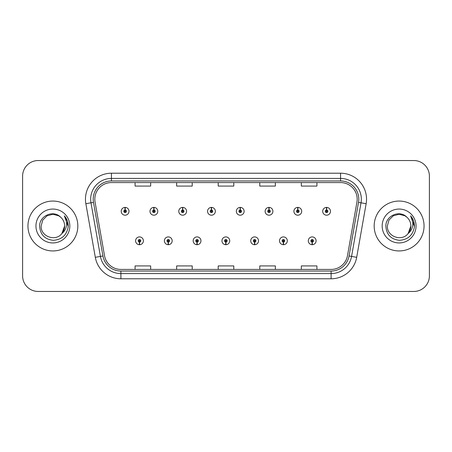 <?xml version="1.0" encoding="UTF-8"?>
<svg xmlns="http://www.w3.org/2000/svg" width="452" height="452" viewBox="0 0 452 452"><rect width="100%" height="100%" fill="white"/><g stroke="black" fill="none" stroke-linecap="round" stroke-linejoin="round"><path stroke-width="0.68" d="M168.223 242.102L168.11 244.701A3.898 3.898 0 0 0 168.449 244.701L168.336 242.102A1.299 1.299 0 0 0 169.579 240.809A1.299 1.299 0 0 0 168.28 239.509A1.299 1.299 0 0 0 166.98 240.809A1.299 1.299 0 0 0 168.223 242.102L168.257 241.328A0.52 0.52 0 0 1 167.76 240.809A0.52 0.52 0 0 1 168.28 240.289A0.52 0.52 0 0 1 168.799 240.809A0.52 0.52 0 0 1 168.302 241.328L168.336 242.102M197.004 242.102L196.891 244.701A3.898 3.898 0 0 0 197.23 244.701L197.117 242.102A1.299 1.299 0 0 0 198.36 240.809A1.299 1.299 0 0 0 197.061 239.509A1.299 1.299 0 0 0 195.761 240.809A1.299 1.299 0 0 0 197.004 242.102L197.038 241.328A0.52 0.52 0 0 1 196.541 240.809A0.52 0.52 0 0 1 197.061 240.289A0.52 0.52 0 0 1 197.58 240.809A0.52 0.52 0 0 1 197.083 241.328L197.117 242.102M225.785 242.102L225.672 244.701A3.898 3.898 0 0 0 226.011 244.701L225.898 242.102A1.299 1.299 0 0 0 227.141 240.809A1.299 1.299 0 0 0 225.842 239.509A1.299 1.299 0 0 0 224.548 240.809A1.299 1.299 0 0 0 225.785 242.102L225.819 241.328A0.52 0.52 0 0 1 225.322 240.809A0.52 0.52 0 0 1 225.842 240.289A0.52 0.52 0 0 1 226.362 240.809A0.52 0.52 0 0 1 225.864 241.328L225.898 242.102M254.572 242.102L254.459 244.701A3.898 3.898 0 0 0 254.798 244.701L254.685 242.102A1.299 1.299 0 0 0 255.928 240.809A1.299 1.299 0 0 0 254.629 239.509A1.299 1.299 0 0 0 253.329 240.809A1.299 1.299 0 0 0 254.572 242.102L254.606 241.328A0.52 0.52 0 0 1 254.109 240.809A0.52 0.52 0 0 1 254.629 240.289A0.52 0.52 0 0 1 255.148 240.809A0.52 0.52 0 0 1 254.651 241.328L254.685 242.102M283.353 242.102L283.24 244.701A3.898 3.898 0 0 0 283.579 244.701L283.466 242.102A1.299 1.299 0 0 0 284.709 240.809A1.299 1.299 0 0 0 283.41 239.509A1.299 1.299 0 0 0 282.11 240.809A1.299 1.299 0 0 0 283.353 242.102L283.387 241.328A0.52 0.52 0 0 1 282.89 240.809A0.52 0.52 0 0 1 283.41 240.289A0.52 0.52 0 0 1 283.929 240.809A0.52 0.52 0 0 1 283.432 241.328L283.466 242.102M312.134 242.102L312.021 244.701A3.898 3.898 0 0 0 312.36 244.701L312.247 242.102A1.299 1.299 0 0 0 313.49 240.809A1.299 1.299 0 0 0 312.191 239.509A1.299 1.299 0 0 0 310.891 240.809A1.299 1.299 0 0 0 312.134 242.102L312.168 241.328A0.52 0.52 0 0 1 311.671 240.809A0.52 0.52 0 0 1 312.191 240.289A0.52 0.52 0 0 1 312.711 240.809A0.52 0.52 0 0 1 312.213 241.328L312.247 242.102M139.442 242.102L139.329 244.701A3.898 3.898 0 0 0 139.668 244.701L139.555 242.102A1.299 1.299 0 0 0 140.798 240.809A1.299 1.299 0 0 0 139.498 239.509A1.299 1.299 0 0 0 138.199 240.809A1.299 1.299 0 0 0 139.442 242.102L139.476 241.328A0.52 0.52 0 0 1 138.979 240.809A0.52 0.52 0 0 1 139.498 240.289A0.52 0.52 0 0 1 140.018 240.809A0.52 0.52 0 0 1 139.521 241.328L139.555 242.102M153.946 209.999L154.059 207.406A3.898 3.898 0 0 0 153.72 207.406L153.833 209.999A1.299 1.299 0 0 0 152.59 211.299A1.299 1.299 0 0 0 153.889 212.598A1.299 1.299 0 0 0 155.189 211.299A1.299 1.299 0 0 0 153.946 209.999L153.912 210.779A0.52 0.52 0 0 1 154.409 211.299A0.52 0.52 0 0 1 153.889 211.818A0.52 0.52 0 0 1 153.369 211.299A0.52 0.52 0 0 1 153.866 210.779L153.833 209.999M182.727 209.999L182.84 207.406A3.898 3.898 0 0 0 182.501 207.406L182.614 209.999A1.299 1.299 0 0 0 181.371 211.299A1.299 1.299 0 0 0 182.67 212.598A1.299 1.299 0 0 0 183.97 211.299A1.299 1.299 0 0 0 182.727 209.999L182.693 210.779A0.52 0.52 0 0 1 183.19 211.299A0.52 0.52 0 0 1 182.67 211.818A0.52 0.52 0 0 1 182.15 211.299A0.52 0.52 0 0 1 182.648 210.779L182.614 209.999M211.508 209.999L211.621 207.406A3.898 3.898 0 0 0 211.282 207.406L211.395 209.999A1.299 1.299 0 0 0 210.152 211.299A1.299 1.299 0 0 0 211.451 212.598A1.299 1.299 0 0 0 212.751 211.299A1.299 1.299 0 0 0 211.508 209.999L211.474 210.779A0.52 0.52 0 0 1 211.971 211.299A0.52 0.52 0 0 1 211.451 211.818A0.52 0.52 0 0 1 210.931 211.299A0.52 0.52 0 0 1 211.429 210.779L211.395 209.999M240.294 209.999L240.407 207.406A3.898 3.898 0 0 0 240.063 207.406L240.181 209.999A1.299 1.299 0 0 0 238.938 211.299A1.299 1.299 0 0 0 240.238 212.598A1.299 1.299 0 0 0 241.532 211.299A1.299 1.299 0 0 0 240.294 209.999L240.261 210.779A0.52 0.52 0 0 1 240.752 211.299A0.52 0.52 0 0 1 240.238 211.818A0.52 0.52 0 0 1 239.718 211.299A0.52 0.52 0 0 1 240.215 210.779L240.181 209.999M269.076 209.999L269.189 207.406A3.898 3.898 0 0 0 268.85 207.406L268.963 209.999A1.299 1.299 0 0 0 267.72 211.299A1.299 1.299 0 0 0 269.019 212.598A1.299 1.299 0 0 0 270.319 211.299A1.299 1.299 0 0 0 269.076 209.999L269.042 210.779A0.52 0.52 0 0 1 269.539 211.299A0.52 0.52 0 0 1 269.019 211.818A0.52 0.52 0 0 1 268.499 211.299A0.52 0.52 0 0 1 268.996 210.779L268.963 209.999M297.857 209.999L297.97 207.406A3.898 3.898 0 0 0 297.631 207.406L297.744 209.999A1.299 1.299 0 0 0 296.501 211.299A1.299 1.299 0 0 0 297.8 212.598A1.299 1.299 0 0 0 299.1 211.299A1.299 1.299 0 0 0 297.857 209.999L297.823 210.779A0.52 0.52 0 0 1 298.32 211.299A0.52 0.52 0 0 1 297.8 211.818A0.52 0.52 0 0 1 297.28 211.299A0.52 0.52 0 0 1 297.778 210.779L297.744 209.999M326.638 209.999L326.751 207.406A3.898 3.898 0 0 0 326.412 207.406L326.525 209.999A1.299 1.299 0 0 0 325.282 211.299A1.299 1.299 0 0 0 326.581 212.598A1.299 1.299 0 0 0 327.881 211.299A1.299 1.299 0 0 0 326.638 209.999L326.604 210.779A0.52 0.52 0 0 1 327.101 211.299A0.52 0.52 0 0 1 326.581 211.818A0.52 0.52 0 0 1 326.061 211.299A0.52 0.52 0 0 1 326.559 210.779L326.525 209.999M125.164 209.999L125.277 207.406A3.898 3.898 0 0 0 124.933 207.406L125.051 209.999A1.299 1.299 0 0 0 123.808 211.299A1.299 1.299 0 0 0 125.108 212.598A1.299 1.299 0 0 0 126.402 211.299A1.299 1.299 0 0 0 125.164 209.999L125.131 210.779A0.52 0.52 0 0 1 125.622 211.299A0.52 0.52 0 0 1 125.108 211.818A0.52 0.52 0 0 1 124.588 211.299A0.52 0.52 0 0 1 125.085 210.779L125.051 209.999M27.951 226A24.939 24.939 0 0 0 52.89 250.939A24.939 24.939 0 0 0 77.829 226A24.939 24.939 0 0 0 52.89 201.061A24.939 24.939 0 0 0 27.951 226A24.939 24.939 0 0 0 52.89 250.939A24.939 24.939 0 0 0 77.829 226A24.939 24.939 0 0 0 52.89 201.061A24.939 24.939 0 0 0 27.951 226M374.171 226A24.939 24.939 0 0 0 399.11 250.939A24.939 24.939 0 0 0 424.049 226A24.939 24.939 0 0 0 399.11 201.061A24.939 24.939 0 0 0 374.171 226A24.939 24.939 0 0 0 399.11 250.939A24.939 24.939 0 0 0 424.049 226A24.939 24.939 0 0 0 399.11 201.061A24.939 24.939 0 0 0 374.171 226M94.818 199.191A16.628 16.628 0 0 1 111.441 182.568L340.559 182.568A16.628 16.628 0 0 1 356.933 202.078L347.475 255.696A16.628 16.628 0 0 1 331.107 269.432L120.893 269.432A16.628 16.628 0 0 1 104.525 255.696L95.067 202.078A16.628 16.628 0 0 1 94.818 199.191M93.202 199.191A18.238 18.238 0 0 0 93.479 202.36L102.937 255.973A18.238 18.238 0 0 0 120.893 271.047L331.107 271.047A18.238 18.238 0 0 0 349.063 255.973L358.521 202.36A18.238 18.238 0 0 0 340.559 180.953L111.441 180.953A18.238 18.238 0 0 0 93.202 199.191M85.857 203.705A25.979 25.979 0 0 1 111.441 173.212L340.559 173.212A25.979 25.979 0 0 1 366.143 203.705L356.684 257.318A25.979 25.979 0 0 1 331.107 278.788L120.893 278.788A25.979 25.979 0 0 1 95.315 257.318L85.857 203.705L90.976 202.801A20.781 20.781 0 0 1 111.441 178.41L340.559 178.41A20.781 20.781 0 0 1 361.024 202.801L351.571 256.42A20.781 20.781 0 0 1 331.107 273.59L120.893 273.59A20.781 20.781 0 0 1 100.429 256.42L90.976 202.801A20.781 20.781 0 0 1 90.66 199.191M429.4 176.122A15.588 15.588 0 0 0 413.812 160.539L38.188 160.539A15.588 15.588 0 0 0 22.6 176.122L22.6 275.878A15.588 15.588 0 0 0 38.188 291.461L413.812 291.461A15.588 15.588 0 0 0 429.4 275.878L429.4 176.122L429.4 275.878M349.063 255.973L351.571 256.42L361.024 202.801L366.143 203.705M218.209 182.568L218.209 186.083L233.791 186.083L233.791 182.568M176.642 182.568L176.642 186.083L192.23 186.083L192.23 182.568M135.08 182.568L135.08 186.083L150.669 186.083L150.669 182.568M259.77 182.568L259.77 186.083L275.358 186.083L275.358 182.568M301.331 182.568L301.331 186.083L316.92 186.083L316.92 182.568M233.791 269.432L233.791 265.917L218.209 265.917L218.209 269.432M192.23 269.432L192.23 265.917L176.642 265.917L176.642 269.432M150.669 269.432L150.669 265.917L135.08 265.917L135.08 269.432M275.358 269.432L275.358 265.917L259.77 265.917L259.77 269.432M316.92 269.432L316.92 265.917L301.331 265.917L301.331 269.432M22.6 176.122L22.6 275.878M413.812 160.539L38.188 160.539M38.188 291.461L413.812 291.461M129.001 211.299A3.898 3.898 0 0 0 125.277 207.406A3.898 3.898 0 0 1 129.001 211.299A3.898 3.898 0 0 1 125.108 215.192A3.898 3.898 0 0 1 121.209 211.299A3.898 3.898 0 0 1 124.933 207.406M135.6 240.809A3.898 3.898 0 0 0 139.329 244.701A3.898 3.898 0 0 1 135.6 240.809A3.898 3.898 0 0 1 139.498 236.91A3.898 3.898 0 0 1 143.391 240.809A3.898 3.898 0 0 1 139.668 244.701M157.782 211.299A3.898 3.898 0 0 0 154.059 207.406A3.898 3.898 0 0 1 157.782 211.299A3.898 3.898 0 0 1 153.889 215.192A3.898 3.898 0 0 1 149.991 211.299A3.898 3.898 0 0 1 153.72 207.406M186.569 211.299A3.898 3.898 0 0 0 182.84 207.406A3.898 3.898 0 0 1 186.569 211.299A3.898 3.898 0 0 1 182.67 215.192A3.898 3.898 0 0 1 178.772 211.299A3.898 3.898 0 0 1 182.501 207.406M215.35 211.299A3.898 3.898 0 0 0 211.621 207.406A3.898 3.898 0 0 1 215.35 211.299A3.898 3.898 0 0 1 211.451 215.192A3.898 3.898 0 0 1 207.558 211.299A3.898 3.898 0 0 1 211.282 207.406M244.131 211.299A3.898 3.898 0 0 0 240.407 207.406A3.898 3.898 0 0 1 244.131 211.299A3.898 3.898 0 0 1 240.238 215.192A3.898 3.898 0 0 1 236.339 211.299A3.898 3.898 0 0 1 240.063 207.406L240.159 209.479M164.381 240.809A3.898 3.898 0 0 0 168.11 244.701A3.898 3.898 0 0 1 164.381 240.809A3.898 3.898 0 0 1 168.28 236.91A3.898 3.898 0 0 1 172.178 240.809A3.898 3.898 0 0 1 168.449 244.701M193.168 240.809A3.898 3.898 0 0 0 196.891 244.701A3.898 3.898 0 0 1 193.168 240.809A3.898 3.898 0 0 1 197.061 236.91A3.898 3.898 0 0 1 200.959 240.809A3.898 3.898 0 0 1 197.23 244.701M221.949 240.809A3.898 3.898 0 0 0 225.672 244.701A3.898 3.898 0 0 1 221.949 240.809A3.898 3.898 0 0 1 225.842 236.91A3.898 3.898 0 0 1 229.74 240.809A3.898 3.898 0 0 1 226.011 244.701L225.921 242.622M61.856 233.582L64.636 226L61.89 233.543A11.746 11.746 0 0 0 64.636 226L61.89 233.543C55.652 241.973 40.533 236.582 41.143 226L42.72 220.13L47.019 215.83L52.89 214.254L58.76 215.83L60.585 217.124C53.376 209.57 39.499 215.796 39.629 226C40.16 234.577 44.703 239.351 53.268 240.317C61.698 239.707 66.67 235.226 68.179 226.881L68.207 226C68.162 222.147 66.879 218.768 64.359 215.853C66.274 218.994 66.953 222.378 66.387 226C65.839 229.079 64.337 231.593 61.89 233.543M64.636 226A11.746 11.746 0 0 0 60.585 217.124M35.951 226A16.939 16.939 0 0 0 52.89 242.939A16.939 16.939 0 0 0 69.828 226A16.939 16.939 0 0 0 52.89 209.061A16.939 16.939 0 0 0 35.951 226M64.359 215.853L68.201 226.446L67.484 221.361L68.201 226.446L67.484 221.361L68.201 226.446L64.472 215.983L68.201 226.446M408.083 233.582L410.857 226L408.111 233.543A11.746 11.746 0 0 0 410.857 226L408.111 233.543C401.879 241.973 386.754 236.582 387.364 226L388.94 220.13L393.24 215.83L399.11 214.254L404.981 215.83L406.806 217.124C399.596 209.57 385.72 215.796 385.85 226C386.381 234.577 390.923 239.351 399.489 240.317C407.919 239.707 412.891 235.226 414.399 226.881L414.427 226C414.382 222.147 413.1 218.768 410.58 215.853C412.495 218.994 413.173 222.378 412.608 226C412.06 229.079 410.557 231.593 408.111 233.543M410.857 226A11.746 11.746 0 0 0 406.806 217.124M382.172 226A16.939 16.939 0 0 0 399.11 242.939A16.939 16.939 0 0 0 416.049 226A16.939 16.939 0 0 0 399.11 209.061A16.939 16.939 0 0 0 382.172 226M410.58 215.853L414.422 226.446L413.704 221.361L414.427 226M414.422 226.446L410.806 216.112M272.912 211.299A3.898 3.898 0 0 0 269.189 207.406A3.898 3.898 0 0 1 272.912 211.299A3.898 3.898 0 0 1 269.019 215.192A3.898 3.898 0 0 1 265.121 211.299A3.898 3.898 0 0 1 268.85 207.406L268.94 209.479M301.699 211.299A3.898 3.898 0 0 0 297.97 207.406A3.898 3.898 0 0 1 301.699 211.299A3.898 3.898 0 0 1 297.8 215.192A3.898 3.898 0 0 1 293.902 211.299A3.898 3.898 0 0 1 297.631 207.406L297.721 209.479M330.48 211.299A3.898 3.898 0 0 0 326.751 207.406A3.898 3.898 0 0 1 330.48 211.299A3.898 3.898 0 0 1 326.581 215.192A3.898 3.898 0 0 1 322.688 211.299A3.898 3.898 0 0 1 326.412 207.406L326.502 209.479M250.73 240.809A3.898 3.898 0 0 0 254.459 244.701A3.898 3.898 0 0 1 250.73 240.809A3.898 3.898 0 0 1 254.629 236.91A3.898 3.898 0 0 1 258.521 240.809A3.898 3.898 0 0 1 254.798 244.701L254.708 242.622M279.511 240.809A3.898 3.898 0 0 0 283.24 244.701A3.898 3.898 0 0 1 279.511 240.809A3.898 3.898 0 0 1 283.41 236.91A3.898 3.898 0 0 1 287.308 240.809A3.898 3.898 0 0 1 283.579 244.701L283.489 242.622M308.298 240.809A3.898 3.898 0 0 0 312.021 244.701A3.898 3.898 0 0 1 308.298 240.809A3.898 3.898 0 0 1 312.191 236.91A3.898 3.898 0 0 1 316.089 240.809A3.898 3.898 0 0 1 312.36 244.701L312.27 242.622M340.559 173.212L340.559 180.953M90.976 202.801L93.479 202.36M120.893 278.788L120.893 271.047M331.107 271.047L331.107 278.788M95.315 257.318L102.937 255.973M358.521 202.36L361.024 202.801M111.441 173.212L111.441 180.953M351.571 256.42L356.684 257.318"/></g></svg>
